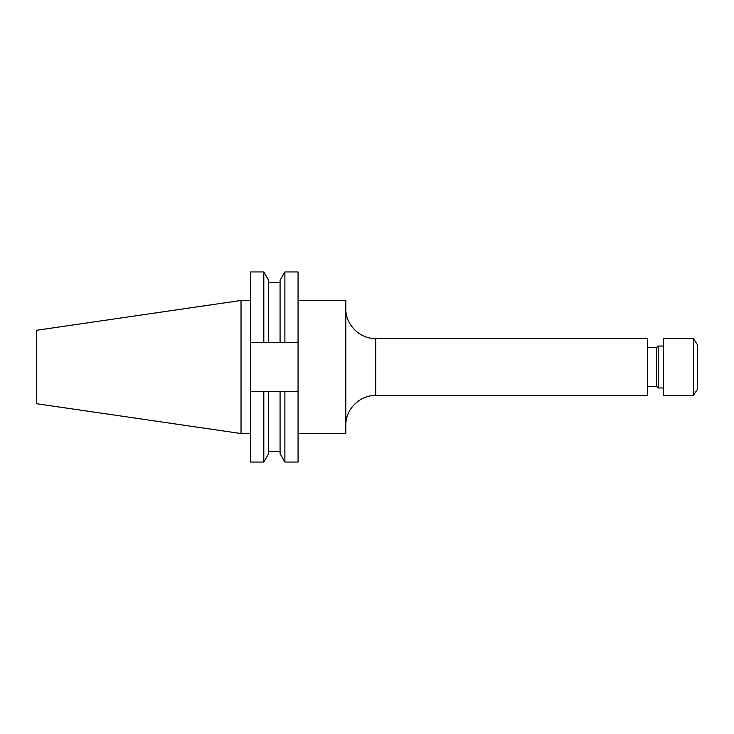 <?xml version="1.0" encoding="UTF-8"?>
<svg xmlns="http://www.w3.org/2000/svg" width="734" height="734" viewBox="0 0 734 734"><rect width="100%" height="100%" fill="white"/><g stroke="black" fill="none" stroke-linecap="round" stroke-linejoin="round"><path stroke-width="1.1" d="M375.753 395.442L647.599 395.442L647.599 338.558L375.753 338.558L375.753 395.442C359.761 395.03 345.402 409.379 345.815 425.381M656.581 386.313L656.581 347.687L658.233 346.044L658.233 387.956L656.581 386.313L647.599 386.313M693.41 395.442L693.41 338.558L663.472 338.558L663.472 395.442L693.41 395.442L697.3 389.451L697.3 344.549L693.41 338.558M298.068 433.537L345.815 433.537L345.815 300.463L298.068 300.463M241.027 433.537L241.027 300.463L36.7 330.254L36.7 403.746L241.027 433.537L250.533 433.537M263.809 271.947L263.809 342.475L250.533 342.475L250.533 271.947L263.809 271.947L268.626 280.296L268.626 342.475L284.893 342.475L284.893 271.947L298.068 271.947L298.068 342.475L284.893 342.475M263.809 342.475L268.626 342.475M284.893 271.947L280.076 280.296L280.076 342.475M250.533 391.525L250.533 462.053L263.809 462.053L263.809 391.525L250.533 391.525L250.533 342.475M280.076 391.525L280.076 453.704L284.893 462.053L284.893 391.525L268.626 391.525L268.626 453.704L263.809 462.053M268.626 391.525L263.809 391.525M298.068 342.475L298.068 462.053L284.893 462.053M284.893 391.525L298.068 391.525M375.753 338.558C359.761 338.97 345.402 324.621 345.815 308.619M663.472 387.956L658.233 387.956M268.626 282.627L280.076 282.627M268.626 451.373L280.076 451.373M241.027 300.463L250.533 300.463M663.472 346.044L658.233 346.044M656.581 347.687L647.599 347.687"/></g></svg>
